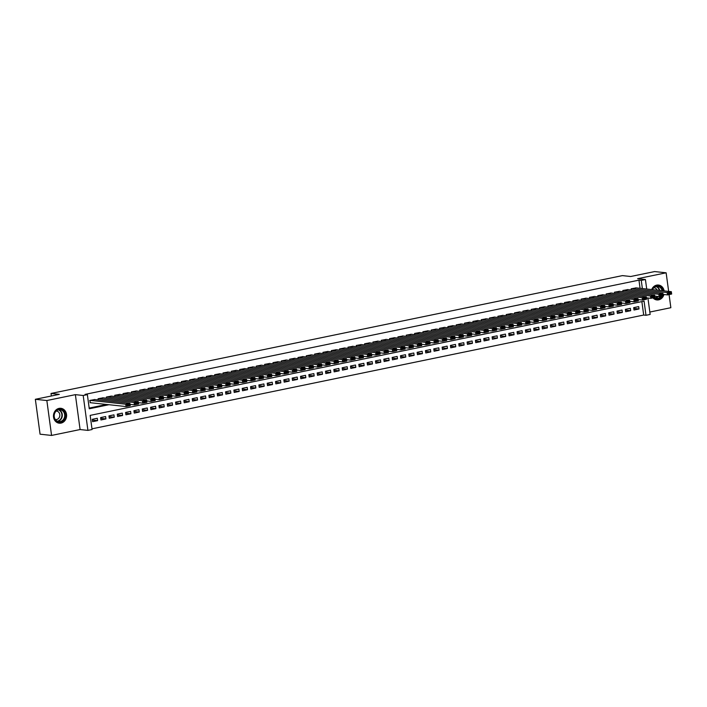 <?xml version="1.0" encoding="UTF-8"?>
<svg xmlns="http://www.w3.org/2000/svg" width="707" height="707" viewBox="0 0 707 707"><rect width="100%" height="100%" fill="white"/><g stroke="black" fill="none" stroke-linecap="round" stroke-linejoin="round"><path stroke-width="1.06" d="M61.032 423.104A7.485 6.557 96.1 0 0 66.608 415.424A7.485 6.557 96.1 0 0 60.837 408.301A7.485 6.557 96.1 0 0 59.043 408.39A7.485 6.557 96.1 0 0 53.467 416.07A7.485 6.557 96.1 0 0 59.238 423.193A7.485 6.557 96.1 0 0 61.032 423.104M652.985 297.886A7.485 6.557 96.1 0 0 656.865 299.936A7.485 6.557 96.1 0 0 658.668 299.848A7.485 6.557 96.1 0 0 663.944 294.51M664.129 290.904A7.485 6.557 96.1 0 0 658.473 285.045A7.485 6.557 96.1 0 0 656.679 285.133A7.485 6.557 96.1 0 0 651.695 289.561M647.93 298.018L650.148 314.429L645.986 315.295L644.068 301.147L90.169 415.38L92.078 429.529L87.915 430.386L83.196 395.487L87.368 394.63L89.276 408.779L108.984 404.713M80.094 429.547L75.375 394.647L46.848 400.533L35.35 399.296L40.069 434.195L51.567 435.432L80.094 429.547L87.915 430.386M649.83 312.043L670.855 307.704L669.078 294.563M91.99 428.831L643.688 315.048L645.986 315.295M46.848 400.533L51.567 435.432M668.654 291.39L666.135 272.805L637.608 278.691L645.429 279.53L646.711 289.03M35.35 399.296L59.3 394.356L51.019 393.463L622.407 275.615L630.688 276.508L654.638 271.568L666.135 272.805M94.756 399.552L89.736 400.445L90.469 402.725M103.081 397.829L98.07 398.73L98.229 399.923M111.414 396.114L106.395 397.016L106.554 398.209M119.739 394.4L114.728 395.293L114.888 396.486M128.073 392.677L123.053 393.578L123.212 394.771M136.398 390.962L131.387 391.864L131.546 393.057M144.732 389.248L139.712 390.14L139.871 391.333M153.057 387.524L148.046 388.426L148.205 389.619M161.39 385.81L156.371 386.702L156.53 387.904M169.715 384.087L164.704 384.988L164.864 386.181M178.049 382.372L173.029 383.274L173.188 384.467M186.374 380.658L181.363 381.55L181.522 382.743M194.708 378.934L189.688 379.836L189.847 381.029M203.033 377.22L198.022 378.112L198.181 379.314M211.366 375.497L206.347 376.398L206.506 377.591M219.691 373.782L214.681 374.683L214.84 375.877M228.025 372.068L223.005 372.96L223.165 374.153M236.35 370.344L231.339 371.246L231.498 372.439M244.684 368.63L239.664 369.531L239.823 370.724M253.009 366.915L247.998 367.808L248.157 369.001M261.343 365.192L256.323 366.093L256.482 367.287M269.667 363.478L264.657 364.37L264.816 365.572M278.001 361.754L272.982 362.656L273.141 363.849M286.326 360.04L281.315 360.941L281.474 362.134M294.66 358.325L289.64 359.218L289.799 360.411M302.985 356.602L297.974 357.503L298.133 358.696M311.319 354.887L306.299 355.78L306.458 356.982M319.644 353.164L314.633 354.066L314.792 355.259M327.977 351.45L322.958 352.351L323.117 353.544M336.302 349.735L331.291 350.628L331.45 351.821M344.636 348.012L339.616 348.913L339.775 350.106M352.961 346.297L347.95 347.199L348.109 348.392M361.295 344.583L356.275 345.476L356.434 346.669M369.62 342.86L364.609 343.761L364.768 344.954M377.953 341.145L372.934 342.038L373.093 343.24M386.278 339.422L381.267 340.323L381.427 341.516M394.612 337.707L389.592 338.609L389.751 339.802M402.937 335.993L397.926 336.885L398.085 338.079M411.271 334.27L406.251 335.171L406.41 336.364M419.596 332.555L414.585 333.448L414.744 334.65M427.929 330.832L422.91 331.733L423.069 332.926M436.254 329.117L431.243 330.019L431.403 331.212M444.588 327.403L439.568 328.295L439.727 329.489M452.913 325.68L447.902 326.581L448.061 327.774M461.247 323.965L456.227 324.867L456.386 326.06M469.572 322.251L464.561 323.143L464.72 324.336M477.905 320.527L472.886 321.429L473.045 322.622M486.23 318.813L481.22 319.705L481.379 320.907M494.564 317.09L489.544 317.991L489.704 319.184M502.889 315.375L497.878 316.276L498.037 317.47M511.223 313.661L506.203 314.553L506.362 315.746M519.548 311.937L514.537 312.839L514.696 314.032M527.882 310.223L522.862 311.115L523.021 312.317M536.206 308.499L531.196 309.401L531.355 310.594M544.54 306.785L539.521 307.686L539.68 308.879M552.865 305.07L547.854 305.963L548.013 307.156M561.199 303.347L556.179 304.249L556.338 305.442M569.524 301.633L564.513 302.534L564.672 303.727M577.858 299.918L572.838 300.811L572.997 302.004M586.183 298.195L581.172 299.096L581.331 300.289M594.516 296.48L589.497 297.373L589.656 298.575M602.841 294.757L597.83 295.659L597.989 296.852M611.175 293.043L606.155 293.944L606.314 295.137M619.5 291.328L614.489 292.221L614.648 293.414M627.834 289.605L622.814 290.506L622.973 291.699M633.799 308.42L639.013 308.977L634.011 310.011L633.693 307.651L638.695 306.617L639.013 308.977M625.465 310.134L630.679 310.7L625.686 311.725L625.368 309.366L630.361 308.34L630.679 310.7M617.14 311.858L622.354 312.414L617.352 313.448L617.034 311.089L622.036 310.055L622.354 312.414M608.807 313.572L614.021 314.129L609.027 315.163L608.709 312.803L613.703 311.778L614.021 314.129M600.482 315.287L605.696 315.852L600.694 316.877L600.376 314.527L605.378 313.493L605.696 315.852M592.148 317.01L597.362 317.567L592.369 318.601L592.051 316.241L597.044 315.207L597.362 317.567M583.823 318.724L589.037 319.29L584.035 320.315L583.717 317.956L588.719 316.93L589.037 319.29M575.489 320.439L580.703 321.005L575.71 322.038L575.392 319.679L580.385 318.645L580.703 321.005M567.164 322.162L572.378 322.719L567.376 323.753L567.058 321.393L572.06 320.368L572.378 322.719M558.83 323.877L564.045 324.442L559.051 325.467L558.733 323.117L563.726 322.083L564.045 324.442M550.506 325.6L555.72 326.157L550.718 327.191L550.399 324.831L555.402 323.797L555.72 326.157M542.172 327.314L547.386 327.88L542.393 328.905L542.075 326.546L547.068 325.52L547.386 327.88M533.847 329.029L539.061 329.595L534.059 330.629L533.741 328.269L538.743 327.235L539.061 329.595M525.513 330.752L530.727 331.309L525.734 332.343L525.416 329.983L530.409 328.949L530.727 331.309M517.188 332.467L522.402 333.032L517.4 334.058L517.082 331.698L522.084 330.673L522.402 333.032M508.854 334.19L514.069 334.747L509.075 335.781L508.757 333.421L513.75 332.387L514.069 334.747M500.529 335.905L505.744 336.461L500.742 337.495L500.423 335.136L505.425 334.111L505.744 336.461M492.196 337.619L497.41 338.185L492.417 339.21L492.099 336.859L497.092 335.825L497.41 338.185M483.871 339.342L489.085 339.899L484.083 340.933L483.765 338.573L488.767 337.539L489.085 339.899M475.537 341.057L480.751 341.622L475.758 342.648L475.44 340.288L480.433 339.263L480.751 341.622M467.212 342.771L472.426 343.337L467.424 344.371L467.106 342.011L472.108 340.977L472.426 343.337M458.878 344.495L464.092 345.051L459.099 346.085L458.781 343.726L463.774 342.701L464.092 345.051M450.553 346.209L455.768 346.775L450.766 347.8L450.447 345.449L455.449 344.415L455.768 346.775M442.22 347.932L447.434 348.489L442.441 349.523L442.122 347.164L447.116 346.13L447.434 348.489M433.895 349.647L439.109 350.212L434.107 351.238L433.789 348.878L438.791 347.853L439.109 350.212M425.561 351.361L430.775 351.927L425.782 352.961L425.464 350.601L430.457 349.567L430.775 351.927M417.236 353.085L422.45 353.641L417.448 354.675L417.13 352.316L422.132 351.282L422.45 353.641M408.902 354.799L414.116 355.365L409.123 356.39L408.805 354.03L413.798 353.005L414.116 355.365M400.577 356.522L405.791 357.079L400.789 358.113L400.471 355.754L405.473 354.72L405.791 357.079M392.244 358.237L397.458 358.794L392.465 359.828L392.146 357.468L397.14 356.443L397.458 358.794M383.919 359.951L389.133 360.517L384.131 361.542L383.813 359.191L388.815 358.157L389.133 360.517M375.585 361.675L380.799 362.231L375.806 363.265L375.488 360.906L380.481 359.872L380.799 362.231M367.26 363.389L372.474 363.955L367.472 364.98L367.154 362.62L372.156 361.595L372.474 363.955M358.926 365.104L364.14 365.669L359.147 366.703L358.829 364.344L363.822 363.31L364.14 365.669M350.601 366.827L355.815 367.384L350.813 368.418L350.495 366.058L355.497 365.033L355.815 367.384M342.268 368.541L347.482 369.107L342.488 370.132L342.17 367.781L347.164 366.747L347.482 369.107M333.943 370.265L339.157 370.822L334.155 371.855L333.837 369.496L338.839 368.462L339.157 370.822M325.609 371.979L330.823 372.545L325.83 373.57L325.512 371.21L330.505 370.185L330.823 372.545M317.284 373.694L322.498 374.259L317.496 375.293L317.178 372.934L322.18 371.9L322.498 374.259M308.95 375.417L314.164 375.974L309.171 377.008L308.853 374.648L313.846 373.614L314.164 375.974M300.625 377.131L305.839 377.697L300.837 378.722L300.519 376.363L305.521 375.337L305.839 377.697M292.291 378.855L297.506 379.412L292.512 380.446L292.194 378.086L297.187 377.052L297.506 379.412M283.967 380.569L289.181 381.126L284.179 382.16L283.861 379.8L288.863 378.775L289.181 381.126M275.633 382.284L280.847 382.849L275.854 383.874L275.536 381.524L280.529 380.49L280.847 382.849M267.308 384.007L272.522 384.564L267.52 385.598L267.202 383.238L272.204 382.204L272.522 384.564M258.974 385.722L264.188 386.287L259.195 387.312L258.877 384.953L263.87 383.928L264.188 386.287M250.649 387.436L255.863 388.002L250.861 389.036L250.543 386.676L255.545 385.642L255.863 388.002M242.315 389.159L247.53 389.716L242.536 390.75L242.218 388.39L247.211 387.365L247.53 389.716M233.99 390.874L239.205 391.439L234.203 392.465L233.884 390.114L238.886 389.08L239.205 391.439M225.657 392.597L230.871 393.154L225.878 394.188L225.56 391.828L230.553 390.794L230.871 393.154M217.332 394.312L222.546 394.877L217.544 395.902L217.226 393.543L222.228 392.518L222.546 394.877M208.998 396.026L214.212 396.592L209.219 397.626L208.901 395.266L213.894 394.232L214.212 396.592M200.673 397.749L205.887 398.306L200.885 399.34L200.567 396.981L205.569 395.947L205.887 398.306M192.339 399.464L197.553 400.029L192.56 401.055L192.242 398.695L197.235 397.67L197.553 400.029M184.014 401.187L189.229 401.744L184.227 402.778L183.908 400.418L188.91 399.384L189.229 401.744M175.681 402.902L180.895 403.458L175.902 404.492L175.583 402.133L180.577 401.108L180.895 403.458M167.356 404.616L172.57 405.182L167.568 406.207L167.25 403.856L172.252 402.822L172.57 405.182M159.022 406.339L164.236 406.896L159.243 407.93L158.925 405.571L163.918 404.537L164.236 406.896M150.697 408.054L155.911 408.619L150.909 409.645L150.591 407.285L155.593 406.26L155.911 408.619M142.363 409.768L147.577 410.334L142.584 411.368L142.266 409.008L147.259 407.974L147.577 410.334M134.038 411.492L139.252 412.048L134.25 413.082L133.932 410.723L138.934 409.698L139.252 412.048M125.705 413.206L130.919 413.772L125.926 414.797L125.607 412.446L130.601 411.412L130.919 413.772M117.38 414.929L122.594 415.486L117.592 416.52L117.274 414.161L122.276 413.127L122.594 415.486M109.046 416.644L114.26 417.21L109.267 418.235L108.949 415.875L113.942 414.85L114.26 417.21M100.721 418.358L105.935 418.924L100.933 419.958L100.615 417.598L105.617 416.564L105.935 418.924M643.688 315.048L641.868 301.597M97.283 418.279L92.29 419.313L92.608 421.672L97.601 420.638L97.283 418.279M640.074 288.315L638.969 280.149L85.061 394.382L87.368 394.63M89.179 408.08L106.686 404.466M636.159 287.89L631.148 288.783L631.307 289.985M51.019 393.463L51.355 395.991M75.375 394.647L83.196 395.487M638.969 280.149L641.267 280.396L645.429 279.53M642.371 288.562L641.267 280.396M92.387 420.082L97.601 420.638M635.726 287.846L671.332 291.682L671.65 294.032L667.488 294.899L667.169 292.539L671.332 291.682L671.403 292.583L668.486 293.184L668.61 294.121L671.526 293.52L671.403 292.583M663.139 294.43L667.488 294.899L668.61 294.121M631.563 288.703L667.169 292.539L668.486 293.184M671.65 294.032L671.526 293.52M652.261 289.623A6.478 5.674 -83.9 0 1 656.441 286.088A6.478 5.674 -83.9 0 1 662.83 290.763M661.946 296.039A6.478 5.674 -83.9 0 1 658.164 298.822A6.478 5.674 -83.9 0 1 653.851 297.709M654.311 297.612A6.001 5.258 96.1 0 0 656.432 298.389A6.001 5.258 96.1 0 0 657.872 298.319A6.001 5.258 96.1 0 0 661.054 296.224M662.15 290.692A6.001 5.258 96.1 0 0 657.713 286.459A6.001 5.258 96.1 0 0 656.273 286.529A6.001 5.258 96.1 0 0 652.473 289.649M657.112 290.144A4.269 3.747 96.1 0 0 654.169 287.82A4.269 3.747 96.1 0 0 653.842 287.802M655.955 299.759A7.441 6.522 96.1 0 0 656.503 299.848A7.441 6.522 96.1 0 0 658.288 299.759A7.441 6.522 96.1 0 0 663.042 295.809M663.263 295.305A7.441 6.522 96.1 0 0 663.537 294.466M663.714 290.86A7.441 6.522 96.1 0 0 658.102 285.054A7.441 6.522 96.1 0 0 657.537 285.018M64.107 411.518A6.478 5.674 -83.9 0 1 63.223 420.638A6.478 5.674 -83.9 0 1 55.234 419.896A6.478 5.674 -83.9 0 1 56.109 410.776A6.478 5.674 -83.9 0 1 64.107 411.518M55.332 419.56A6.001 5.258 96.1 0 0 58.796 421.646A6.001 5.258 96.1 0 0 64.037 418.456A6.001 5.258 96.1 0 0 63.55 411.81A6.001 5.258 96.1 0 0 60.086 409.715A6.001 5.258 96.1 0 0 54.837 412.915A6.001 5.258 96.1 0 0 55.332 419.56M55.296 419.516A4.269 3.747 96.1 0 0 55.623 419.569A4.269 3.747 96.1 0 0 59.353 417.298A4.269 3.747 96.1 0 0 59.008 412.561A4.269 3.747 96.1 0 0 56.542 411.076A4.269 3.747 96.1 0 0 56.207 411.059M58.319 423.016A7.441 6.522 96.1 0 0 58.875 423.104A7.441 6.522 96.1 0 0 65.371 419.145A7.441 6.522 96.1 0 0 64.77 410.9A7.441 6.522 96.1 0 0 60.466 408.31A7.441 6.522 96.1 0 0 59.909 408.275M627.401 289.561L662.998 293.396L663.316 295.756L659.154 296.613L658.836 294.253L662.998 293.396L663.069 294.298L660.152 294.899L660.285 295.844L663.201 295.243L663.069 294.298M654.815 296.145L659.154 296.613L660.285 295.844M623.229 290.418L658.836 294.253L660.152 294.899M663.316 295.756L663.201 295.243M619.067 291.275L654.673 295.111L654.991 297.47L650.829 298.327L650.511 295.977L654.673 295.111L654.744 296.012L651.827 296.613L651.951 297.559L654.868 296.958L654.744 296.012M646.481 297.859L650.829 298.327L651.951 297.559M614.904 292.141L650.511 295.977L651.827 296.613M654.991 297.47L654.868 296.958M610.742 292.998L646.339 296.834L646.658 299.194L642.495 300.051L642.177 297.691L646.339 296.834L646.41 297.735L643.494 298.336L643.626 299.273L646.543 298.672L646.41 297.735M638.156 299.582L642.495 300.051L643.626 299.273M606.571 293.856L642.177 297.691L643.494 298.336M646.658 299.194L646.543 298.672M602.408 294.713L638.014 298.548L638.333 300.908L634.17 301.765L633.852 299.406L638.014 298.548L638.085 299.45L635.169 300.051L635.293 300.996L638.209 300.395L638.085 299.45M629.822 301.297L634.17 301.765L635.293 300.996M598.246 295.57L633.852 299.406L635.169 300.051M638.333 300.908L638.209 300.395M594.083 296.427L629.681 300.272L629.999 302.623L625.836 303.489L625.518 301.129L629.681 300.272L629.751 301.164L626.835 301.765L626.968 302.711L629.884 302.11L629.751 301.164M621.497 303.02L625.836 303.489L626.968 302.711M589.912 297.293L625.518 301.129L626.835 301.765M629.999 302.623L629.884 302.11M585.75 298.151L621.356 301.986L621.674 304.346L617.511 305.203L617.193 302.843L621.356 301.986L621.426 302.888L618.51 303.489L618.634 304.434L621.55 303.833L621.426 302.888M613.163 304.735L617.511 305.203L618.634 304.434M581.587 299.008L617.193 302.843L618.51 303.489M621.674 304.346L621.55 303.833M577.425 299.865L613.022 303.701L613.34 306.06L609.178 306.918L608.86 304.558L613.022 303.701L613.093 304.602L610.176 305.203L610.309 306.149L613.225 305.548L613.093 304.602M604.838 306.449L609.178 306.918L610.309 306.149M573.253 300.722L608.86 304.558L610.176 305.203M613.34 306.06L613.225 305.548M569.091 301.589L604.697 305.424L605.015 307.775L600.853 308.641L600.535 306.281L604.697 305.424L604.768 306.325L601.851 306.926L601.975 307.863L604.892 307.262L604.768 306.325M596.505 308.172L600.853 308.641L601.975 307.863M564.928 302.446L600.535 306.281L601.851 306.926M605.015 307.775L604.892 307.262M560.766 303.303L596.363 307.138L596.681 309.498L592.519 310.355L592.201 307.996L596.363 307.138L596.434 308.04L593.518 308.641L593.65 309.586L596.567 308.986L596.434 308.04M588.18 309.887L592.519 310.355L593.65 309.586M556.595 304.16L592.201 307.996L593.518 308.641M596.681 309.498L596.567 308.986M552.432 305.017L588.038 308.853L588.357 311.213L584.194 312.07L583.876 309.719L588.038 308.853L588.109 309.754L585.193 310.355L585.316 311.301L588.233 310.7L588.109 309.754M579.846 311.601L584.194 312.07L585.316 311.301M548.27 305.884L583.876 309.719L585.193 310.355M588.357 311.213L588.233 310.7M544.107 306.741L579.705 310.576L580.023 312.936L575.86 313.793L575.542 311.433L579.705 310.576L579.775 311.478L576.859 312.079L576.992 313.015L579.908 312.414L579.775 311.478M571.521 313.325L575.86 313.793L576.992 313.015M539.936 307.598L575.542 311.433L576.859 312.079M580.023 312.936L579.908 312.414M535.773 308.455L571.38 312.291L571.698 314.65L567.535 315.508L567.217 313.148L571.38 312.291L571.45 313.192L568.534 313.793L568.658 314.739L571.574 314.138L571.45 313.192M563.187 315.039L567.535 315.508L568.658 314.739M531.611 309.312L567.217 313.148L568.534 313.793M571.698 314.65L571.574 314.138M527.449 310.179L563.046 314.014L563.364 316.365L559.202 317.231L558.884 314.871L563.046 314.014L563.117 314.907L560.2 315.516L560.333 316.453L563.249 315.852L563.117 314.907M554.862 316.763L559.202 317.231L560.333 316.453M523.277 311.036L558.884 314.871L560.2 315.516M563.364 316.365L563.249 315.852M519.115 311.893L554.721 315.729L555.039 318.088L550.877 318.945L550.559 316.586L554.721 315.729L554.792 316.63L551.875 317.231L551.999 318.177L554.915 317.576L554.792 316.63M546.529 318.477L550.877 318.945L551.999 318.177M514.952 312.75L550.559 316.586L551.875 317.231M555.039 318.088L554.915 317.576M510.79 313.608L546.387 317.443L546.705 319.803L542.543 320.66L542.225 318.309L546.387 317.443L546.458 318.344L543.542 318.945L543.674 319.891L546.591 319.29L546.458 318.344M538.204 320.191L542.543 320.66L543.674 319.891M506.619 314.474L542.225 318.309L543.542 318.945M546.705 319.803L546.591 319.29M502.456 315.331L538.062 319.166L538.381 321.526L534.218 322.383L533.9 320.024L538.062 319.166L538.133 320.068L535.217 320.669L535.34 321.605L538.257 321.005L538.133 320.068M529.87 321.915L534.218 322.383L535.34 321.605M498.294 316.188L533.9 320.024L535.217 320.669M538.381 321.526L538.257 321.005M494.131 317.045L529.729 320.881L530.047 323.24L525.884 324.098L525.566 321.738L529.729 320.881L529.799 321.782L526.883 322.383L527.015 323.329L529.932 322.728L529.799 321.782M521.545 323.629L525.884 324.098L527.015 323.329M489.96 317.903L525.566 321.738L526.883 322.383M530.047 323.24L529.932 322.728M485.797 318.76L521.404 322.604L521.722 324.955L517.559 325.821L517.241 323.461L521.404 322.604L521.474 323.497L518.558 324.098L518.682 325.043L521.598 324.442L521.474 323.497M513.211 325.353L517.559 325.821L518.682 325.043M481.635 319.626L517.241 323.461L518.558 324.098M521.722 324.955L521.598 324.442M477.472 320.483L513.07 324.319L513.388 326.678L509.226 327.535L508.907 325.176L513.07 324.319L513.141 325.22L510.224 325.821L510.357 326.767L513.273 326.166L513.141 325.22M504.886 327.067L509.226 327.535L510.357 326.767M473.301 321.34L508.907 325.176L510.224 325.821M513.388 326.678L513.273 326.166M469.139 322.198L504.745 326.033L505.063 328.393L500.901 329.25L500.583 326.89L504.745 326.033L504.816 326.934L501.899 327.535L502.023 328.481L504.939 327.88L504.816 326.934M496.553 328.782L500.901 329.25L502.023 328.481M464.976 323.055L500.583 326.89L501.899 327.535M505.063 328.393L504.939 327.88M460.805 323.921L496.411 327.756L496.729 330.107L492.567 330.973L492.249 328.614L496.411 327.756L496.482 328.658L493.566 329.259L493.698 330.196L496.614 329.595L496.482 328.658M488.228 330.505L492.567 330.973L493.698 330.196M456.642 324.778L492.249 328.614L493.566 329.259M496.729 330.107L496.614 329.595M452.48 325.635L488.086 329.471L488.404 331.83L484.242 332.688L483.924 330.328L488.086 329.471L488.157 330.372L485.241 330.973L485.364 331.919L488.281 331.318L488.157 330.372M479.894 332.219L484.242 332.688L485.364 331.919M448.318 326.493L483.924 330.328L485.241 330.973M488.404 331.83L488.281 331.318M444.146 327.35L479.753 331.185L480.071 333.545L475.908 334.402L475.59 332.051L479.753 331.185L479.823 332.087L476.907 332.688L477.039 333.633L479.956 333.032L479.823 332.087M471.569 333.934L475.908 334.402L477.039 333.633M439.984 328.216L475.59 332.051L476.907 332.688M480.071 333.545L479.956 333.032M435.821 329.073L471.428 332.909L471.746 335.268L467.583 336.125L467.265 333.766L471.428 332.909L471.498 333.81L468.582 334.411L468.706 335.348L471.622 334.747L471.498 333.81M463.235 335.657L467.583 336.125L468.706 335.348M431.659 329.93L467.265 333.766L468.582 334.411M471.746 335.268L471.622 334.747M427.488 330.788L463.094 334.623L463.412 336.983L459.25 337.84L458.931 335.48L463.094 334.623L463.165 335.525L460.248 336.125L460.381 337.071L463.297 336.47L463.165 335.525M454.91 337.372L459.25 337.84L460.381 337.071M423.325 331.645L458.931 335.48L460.248 336.125M463.412 336.983L463.297 336.47M419.163 332.511L454.769 336.346L455.087 338.697L450.925 339.563L450.606 337.204L454.769 336.346L454.84 337.239L451.923 337.849L452.047 338.786L454.963 338.185L454.84 337.239M446.577 339.095L450.925 339.563L452.047 338.786M415 333.368L450.606 337.204L451.923 337.849M455.087 338.697L454.963 338.185M410.829 334.225L446.435 338.061L446.753 340.421L442.591 341.278L442.273 338.918L446.435 338.061L446.506 338.962L443.589 339.563L443.722 340.509L446.638 339.908L446.506 338.962M438.252 340.809L442.591 341.278L443.722 340.509M406.666 335.083L442.273 338.918L443.589 339.563M446.753 340.421L446.638 339.908M402.504 335.94L438.11 339.775L438.428 342.135L434.266 342.992L433.948 340.641L438.11 339.775L438.181 340.677L435.265 341.278L435.388 342.223L438.305 341.622L438.181 340.677M429.918 342.524L434.266 342.992L435.388 342.223M398.341 336.806L433.948 340.641L435.265 341.278M438.428 342.135L438.305 341.622M394.17 337.663L429.776 341.499L430.095 343.858L425.932 344.716L425.614 342.356L429.776 341.499L429.847 342.4L426.931 343.001L427.063 343.938L429.98 343.337L429.847 342.4M421.593 344.247L425.932 344.716L427.063 343.938M390.008 338.52L425.614 342.356L426.931 343.001M430.095 343.858L429.98 343.337M385.845 339.378L421.452 343.213L421.77 345.573L417.607 346.43L417.289 344.07L421.452 343.213L421.522 344.115L418.606 344.716L418.73 345.661L421.646 345.06L421.522 344.115M413.259 345.962L417.607 346.43L418.73 345.661M381.683 340.235L417.289 344.07L418.606 344.716M421.77 345.573L421.646 345.06M377.511 341.092L413.118 344.928L413.436 347.287L409.273 348.153L408.955 345.794L413.118 344.928L413.188 345.829L410.272 346.43L410.405 347.376L413.321 346.775L413.188 345.829M404.934 347.685L409.273 348.153L410.405 347.376M373.349 341.958L408.955 345.794L410.272 346.43M413.436 347.287L413.321 346.775M369.187 342.815L404.793 346.651L405.111 349.011L400.949 349.868L400.63 347.508L404.793 346.651L404.864 347.552L401.947 348.153L402.071 349.099L404.987 348.498L404.864 347.552M396.6 349.399L400.949 349.868L402.071 349.099M365.024 343.673L400.63 347.508L401.947 348.153M405.111 349.011L404.987 348.498M360.853 344.53L396.459 348.365L396.777 350.725L392.615 351.582L392.297 349.223L396.459 348.365L396.53 349.267L393.613 349.868L393.746 350.813L396.662 350.212L396.53 349.267M388.276 351.114L392.615 351.582L393.746 350.813M356.69 345.387L392.297 349.223L393.613 349.868M396.777 350.725L396.662 350.212M352.528 346.253L388.134 350.089L388.452 352.44L384.29 353.306L383.972 350.946L388.134 350.089L388.205 350.99L385.288 351.591L385.412 352.528L388.329 351.927L388.205 350.99M379.942 352.837L384.29 353.306L385.412 352.528M348.365 347.11L383.972 350.946L385.288 351.591M388.452 352.44L388.329 351.927M344.194 347.968L379.8 351.803L380.119 354.163L375.956 355.02L375.638 352.66L379.8 351.803L379.871 352.705L376.955 353.306L377.087 354.251L380.004 353.65L379.871 352.705M371.617 354.552L375.956 355.02L377.087 354.251M340.032 348.825L375.638 352.66L376.955 353.306M380.119 354.163L380.004 353.65M335.869 349.682L371.475 353.518L371.794 355.877L367.631 356.735L367.313 354.384L371.475 353.518L371.546 354.419L368.63 355.02L368.754 355.966L371.67 355.365L371.546 354.419M363.283 356.266L367.631 356.735L368.754 355.966M331.707 350.548L367.313 354.384L368.63 355.02M371.794 355.877L371.67 355.365M327.535 351.406L363.142 355.241L363.46 357.601L359.297 358.458L358.979 356.098L363.142 355.241L363.212 356.142L360.296 356.743L360.429 357.68L363.345 357.079L363.212 356.142M354.958 357.989L359.297 358.458L360.429 357.68M323.373 352.263L358.979 356.098L360.296 356.743M363.46 357.601L363.345 357.079M319.211 353.12L354.817 356.955L355.135 359.315L350.972 360.172L350.654 357.813L354.817 356.955L354.887 357.857L351.971 358.458L352.095 359.403L355.011 358.803L354.887 357.857M346.624 359.704L350.972 360.172L352.095 359.403M315.048 353.977L350.654 357.813L351.971 358.458M355.135 359.315L355.011 358.803M310.877 354.843L346.483 358.679L346.801 361.03L342.639 361.896L342.321 359.536L346.483 358.679L346.554 359.571L343.637 360.181L343.77 361.118L346.686 360.517L346.554 359.571M338.3 361.427L342.639 361.896L343.77 361.118M306.714 355.701L342.321 359.536L343.637 360.181M346.801 361.03L346.686 360.517M302.552 356.558L338.158 360.393L338.476 362.753L334.314 363.61L333.996 361.25L338.158 360.393L338.229 361.295L335.312 361.896L335.436 362.841L338.353 362.24L338.229 361.295M329.966 363.142L334.314 363.61L335.436 362.841M298.389 357.415L333.996 361.25L335.312 361.896M338.476 362.753L338.353 362.24M294.218 358.272L329.824 362.108L330.142 364.467L325.98 365.325L325.662 362.974L329.824 362.108L329.895 363.009L326.979 363.61L327.111 364.556L330.028 363.955L329.895 363.009M321.641 364.856L325.98 365.325L327.111 364.556M290.056 359.138L325.662 362.974L326.979 363.61M330.142 364.467L330.028 363.955M285.893 359.996L321.499 363.831L321.818 366.191L317.655 367.048L317.337 364.688L321.499 363.831L321.57 364.732L318.654 365.333L318.777 366.27L321.694 365.669L321.57 364.732M313.307 366.58L317.655 367.048L318.777 366.27M281.731 360.853L317.337 364.688L318.654 365.333M321.818 366.191L321.694 365.669M277.559 361.71L313.166 365.546L313.484 367.905L309.321 368.762L309.003 366.403L313.166 365.546L313.236 366.447L310.32 367.048L310.453 367.993L313.369 367.393L313.236 366.447M304.982 368.294L309.321 368.762L310.453 367.993M273.397 362.567L309.003 366.403L310.32 367.048M313.484 367.905L313.369 367.393M269.234 363.425L304.841 367.26L305.159 369.62L300.996 370.486L300.678 368.126L304.841 367.26L304.911 368.161L301.995 368.762L302.119 369.708L305.035 369.107L304.911 368.161M296.648 370.017L300.996 370.486L302.119 369.708M265.072 364.291L300.678 368.126L301.995 368.762M305.159 369.62L305.035 369.107M260.901 365.148L296.507 368.983L296.825 371.343L292.663 372.2L292.345 369.841L296.507 368.983L296.578 369.885L293.661 370.486L293.794 371.431L296.71 370.83L296.578 369.885M288.323 371.732L292.663 372.2L293.794 371.431M256.738 366.005L292.345 369.841L293.661 370.486M296.825 371.343L296.71 370.83M252.576 366.862L288.182 370.698L288.5 373.057L284.338 373.915L284.02 371.555L288.182 370.698L288.253 371.599L285.336 372.2L285.46 373.146L288.376 372.545L288.253 371.599M279.99 373.446L284.338 373.915L285.46 373.146M248.413 367.72L284.02 371.555L285.336 372.2M288.5 373.057L288.376 372.545M244.242 368.586L279.848 372.421L280.166 374.772L276.004 375.638L275.686 373.278L279.848 372.421L279.919 373.323L277.003 373.923L277.135 374.86L280.052 374.259L279.919 373.323M271.665 375.17L276.004 375.638L277.135 374.86M240.08 369.443L275.686 373.278L277.003 373.923M280.166 374.772L280.052 374.259M235.917 370.3L271.523 374.136L271.842 376.495L267.679 377.352L267.361 374.993L271.523 374.136L271.594 375.037L268.678 375.638L268.801 376.584L271.718 375.983L271.594 375.037M263.331 376.884L267.679 377.352L268.801 376.584M231.755 371.157L267.361 374.993L268.678 375.638M271.842 376.495L271.718 375.983M227.583 372.015L263.19 375.85L263.508 378.21L259.345 379.067L259.027 376.716L263.19 375.85L263.26 376.751L260.344 377.352L260.476 378.298L263.393 377.697L263.26 376.751M255.006 378.599L259.345 379.067L260.476 378.298M223.421 372.881L259.027 376.716L260.344 377.352M263.508 378.21L263.393 377.697M219.258 373.738L254.865 377.573L255.183 379.933L251.02 380.79L250.702 378.431L254.865 377.573L254.935 378.475L252.019 379.076L252.143 380.012L255.059 379.412L254.935 378.475M246.672 380.322L251.02 380.79L252.143 380.012M215.096 374.595L250.702 378.431L252.019 379.076M255.183 379.933L255.059 379.412M210.925 375.452L246.531 379.288L246.849 381.647L242.687 382.505L242.368 380.145L246.531 379.288L246.602 380.189L243.685 380.79L243.818 381.736L246.734 381.135L246.602 380.189M238.347 382.036L242.687 382.505L243.818 381.736M206.762 376.31L242.368 380.145L243.685 380.79M246.849 381.647L246.734 381.135M202.6 377.176L238.206 381.011L238.524 383.362L234.362 384.228L234.044 381.868L238.206 381.011L238.277 381.904L235.36 382.514L235.484 383.45L238.4 382.849L238.277 381.904M230.014 383.76L234.362 384.228L235.484 383.45M198.437 378.033L234.044 381.868L235.36 382.514M238.524 383.362L238.4 382.849M194.266 378.89L229.872 382.726L230.19 385.085L226.028 385.942L225.71 383.583L229.872 382.726L229.943 383.627L227.027 384.228L227.159 385.174L230.075 384.573L229.943 383.627M221.689 385.474L226.028 385.942L227.159 385.174M190.103 379.747L225.71 383.583L227.027 384.228M230.19 385.085L230.075 384.573M185.941 380.605L221.547 384.44L221.865 386.8L217.703 387.657L217.385 385.306L221.547 384.44L221.618 385.342L218.702 385.942L218.825 386.888L221.742 386.287L221.618 385.342M213.355 387.189L217.703 387.657L218.825 386.888M181.779 381.471L217.385 385.306L218.702 385.942M221.865 386.8L221.742 386.287M177.607 382.328L213.214 386.163L213.532 388.523L209.369 389.38L209.051 387.021L213.214 386.163L213.284 387.065L210.368 387.666L210.5 388.603L213.417 388.002L213.284 387.065M205.03 388.912L209.369 389.38L210.5 388.603M173.445 383.185L209.051 387.021L210.368 387.666M213.532 388.523L213.417 388.002M169.282 384.042L204.889 387.878L205.207 390.237L201.044 391.095L200.726 388.735L204.889 387.878L204.959 388.779L202.043 389.38L202.167 390.326L205.083 389.725L204.959 388.779M196.696 390.626L201.044 391.095L202.167 390.326M165.12 384.9L200.726 388.735L202.043 389.38M205.207 390.237L205.083 389.725M160.949 385.757L196.555 389.592L196.873 391.952L192.711 392.818L192.392 390.458L196.555 389.592L196.626 390.494L193.709 391.095L193.842 392.04L196.758 391.439L196.626 390.494M188.371 392.35L192.711 392.818L193.842 392.04M156.786 386.623L192.392 390.458L193.709 391.095M196.873 391.952L196.758 391.439M152.624 387.48L188.23 391.316L188.548 393.675L184.386 394.533L184.067 392.173L188.23 391.316L188.301 392.217L185.384 392.818L185.508 393.764L188.424 393.163L188.301 392.217M180.038 394.064L184.386 394.533L185.508 393.764M148.461 388.337L184.067 392.173L185.384 392.818M188.548 393.675L188.424 393.163M144.29 389.195L179.896 393.03L180.214 395.39L176.052 396.247L175.734 393.887L179.896 393.03L179.967 393.932L177.05 394.533L177.183 395.478L180.099 394.877L179.967 393.932M171.713 395.779L176.052 396.247L177.183 395.478M140.127 390.052L175.734 393.887L177.05 394.533M180.214 395.39L180.099 394.877M135.965 390.918L171.571 394.753L171.889 397.104L167.727 397.97L167.409 395.611L171.571 394.753L171.642 395.655L168.726 396.256L168.849 397.193L171.766 396.592L171.642 395.655M163.379 397.502L167.727 397.97L168.849 397.193M131.802 391.775L167.409 395.611L168.726 396.256M171.889 397.104L171.766 396.592M127.631 392.632L163.237 396.468L163.556 398.828L159.393 399.685L159.075 397.325L163.237 396.468L163.308 397.369L160.392 397.97L160.524 398.916L163.441 398.315L163.308 397.369M155.054 399.216L159.393 399.685L160.524 398.916M123.469 393.49L159.075 397.325L160.392 397.97M163.556 398.828L163.441 398.315M119.306 394.347L154.913 398.182L155.231 400.542L151.068 401.399L150.75 399.048L154.913 398.182L154.983 399.084L152.067 399.685L152.191 400.63L155.107 400.029L154.983 399.084M146.72 400.931L151.068 401.399L152.191 400.63M115.144 395.213L150.75 399.048L152.067 399.685M155.231 400.542L155.107 400.029M110.972 396.07L146.579 399.906L146.897 402.265L142.734 403.123L142.416 400.763L146.579 399.906L146.649 400.807L143.733 401.408L143.866 402.345L146.782 401.744L146.649 400.807M138.395 402.654L142.734 403.123L143.866 402.345M106.81 396.927L142.416 400.763L143.733 401.408M146.897 402.265L146.782 401.744M102.648 397.785L138.254 401.62L138.572 403.98L134.41 404.837L134.091 402.477L138.254 401.62L138.325 402.522L135.408 403.123L135.532 404.068L138.448 403.467L138.325 402.522M130.061 404.369L134.41 404.837L135.532 404.068M98.485 398.642L134.091 402.477L135.408 403.123M138.572 403.98L138.448 403.467M94.314 399.508L129.92 403.344L130.238 405.694L126.076 406.56L125.758 404.201L129.92 403.344L129.991 404.236L127.074 404.846L127.207 405.783L130.123 405.182L129.991 404.236M90.036 402.672L126.076 406.56L127.207 405.783M90.151 400.365L125.758 404.201L127.074 404.846M130.238 405.694L130.123 405.182M656.503 286.494A6.001 5.258 -83.9 0 1 659.755 290.427M658.199 296.507A6.001 5.258 -83.9 0 1 655.469 298.062A6.001 5.258 -83.9 0 1 655.248 298.107M654.815 297.912A5.806 5.082 96.1 0 0 655.221 297.841A5.806 5.082 96.1 0 0 657.74 296.463M659.339 290.383A5.806 5.082 96.1 0 0 656.034 286.591M58.867 409.751A6.001 5.258 -83.9 0 1 61.156 411.545A6.001 5.258 -83.9 0 1 61.907 417.563A6.001 5.258 -83.9 0 1 57.612 421.363M57.179 421.169A5.806 5.082 96.1 0 0 61.482 417.572A5.806 5.082 96.1 0 0 60.793 411.651A5.806 5.082 96.1 0 0 58.398 409.848"/></g></svg>
